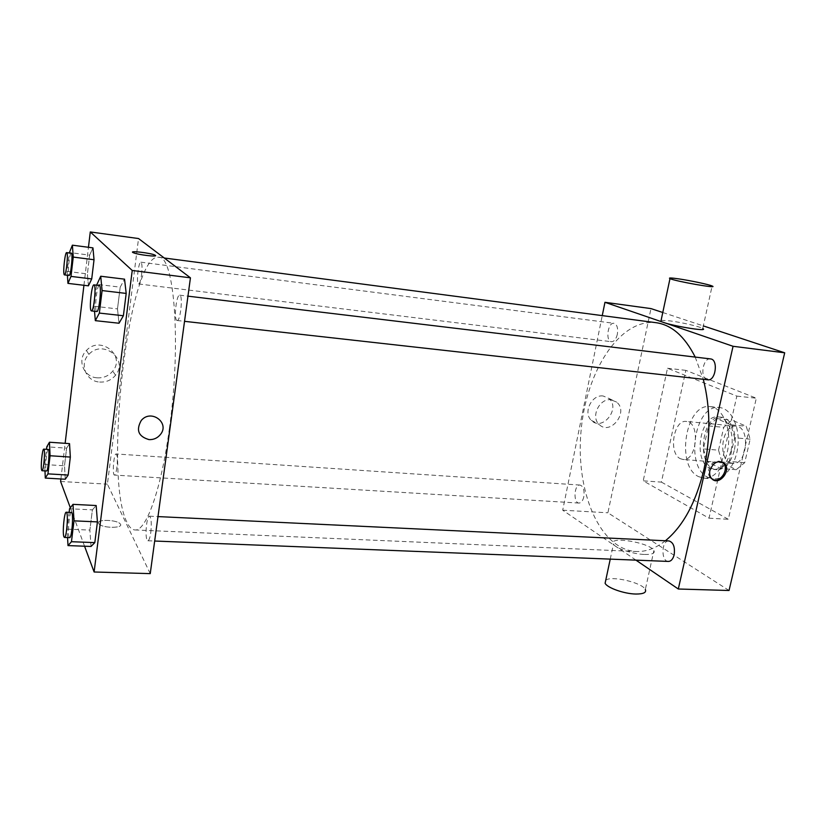 <?xml version="1.0" encoding="UTF-8"?>
<svg xmlns="http://www.w3.org/2000/svg" width="826" height="826" viewBox="0 0 826 826"><rect width="100%" height="100%" fill="white"/><g stroke="black" fill="none" stroke-linecap="round" stroke-linejoin="round"><path stroke-width="0.62" stroke-dasharray="4.13 3.1" d="M680.366 458.698L682.947 459.452C697.092 461.62 700.562 421.756 686.261 421.456C673.541 419.381 668.203 453.464 680.366 458.698M729.967 462.663L732.662 463.407C747.396 465.606 750.803 426.536 735.914 426.154C722.667 424.037 717.288 457.47 729.967 462.663M718.548 450.18L723.731 427.352L731.96 420.073L746.239 426.257L750.173 439.153L744.722 462.663L736.214 469.695L722.213 462.828L718.548 450.18L703.411 448.9L708.563 425.927L723.731 427.352M750.173 439.153L734.675 437.759L729.255 461.424L744.722 462.663M736.214 469.695L720.83 468.507L707.004 461.62L722.213 462.828M720.83 468.507L729.255 461.424M734.675 437.759L730.803 424.791L746.239 426.257M708.563 425.927L716.71 418.596L730.803 424.791M703.411 448.9L707.004 461.62M734.2 450.666C730.721 463.159 724.949 469.509 716.885 469.705C695.998 469.137 700.789 414.177 721.459 417.223C731.247 417.646 738.072 435.065 734.2 450.666M731.072 450.397C734.944 434.786 728.14 417.337 718.372 416.923C700.097 413.991 692.549 460.908 709.968 468.383L713.798 469.467C721.841 469.271 727.603 462.911 731.072 450.397M716.71 418.596L731.96 420.073M707.944 477.345L713.323 478.884C724.67 479.927 736.369 464.326 737.969 445.1C739.714 425.896 730.896 408.498 719.529 407.559C694.728 403.615 684.413 466.907 707.944 477.345M698.662 476.664L704 478.202C715.264 479.245 726.89 463.572 728.501 444.274C730.256 424.998 721.511 407.548 710.236 406.619C685.621 402.696 675.327 466.205 698.662 476.664M661.399 482.116L728.305 519.286L756.317 398.194L685.848 370.358L661.399 482.116L643.217 480.835L709.007 518.181L736.844 396.119L667.501 368.251L643.217 480.835M667.501 368.251L685.848 370.358M729.038 590.497L607.905 512.791L650.981 308.594M662.772 312.496L703.339 325.909M583.806 496.818C582.826 500.866 581.225 502.941 579.005 503.065C573.038 503.106 574.122 484.243 580.038 485.058C583.373 486.256 584.632 490.179 583.806 496.818M668.42 561.432C660.8 561.577 661.368 540.111 668.946 540.937M710.494 358.918C703.122 357.524 699.622 377.265 706.808 379.557L707.799 379.805M635.958 560.142L562.702 510.2L602.257 315.615M617.342 334.282C616.113 339.156 614.162 341.634 611.477 341.706C605.2 341.365 607.833 322.099 613.986 323.307C617.094 324.453 618.209 328.108 617.342 334.282M665.395 540.772C655.689 548.35 645.942 551.923 636.154 551.5C599.366 549.466 575.526 490.892 581.019 431.43C585.892 371.917 619.49 318.351 656.081 322.698M695.213 357.08L703.298 379.31M644.507 554.463C652.096 554.618 655.235 553.306 653.913 550.529C649.69 542.383 607.389 535.682 613.439 544.138C615.628 548.33 632.912 554.132 644.507 554.463M562.702 510.2L607.905 512.791M603.187 396.005C591.757 394.188 582.733 412.855 591.375 420.382C602.361 431.977 621.162 408.147 608.772 398.38L603.187 396.005M661.11 320.312L670.092 320.901C681.77 322.398 699.859 326.59 702.761 328.511L712.115 285.992M736.844 396.119L756.317 398.194M709.007 518.181L728.305 519.286M611.075 399.784L616.692 402.169C629.175 412.029 610.166 436.118 599.108 424.419C590.414 416.831 599.552 397.956 611.075 399.784M722.027 461.889C715.997 459.69 711.547 462.343 708.698 469.849C708.027 473.257 708.656 476.013 710.618 478.12L712.828 479.576M605.747 580.234C611.209 575.361 642.411 582.64 645.333 589.516L653.913 550.529M169.371 428.663C181.452 343.41 174.317 255.1 158.654 257.268C128.639 252.973 103.074 477.232 127.049 522.466C129.352 527.256 131.964 529.755 134.906 529.941C145.903 531.665 161.163 490.19 169.371 428.663M116.879 467.557C116.208 472.338 115.413 474.847 114.504 475.084C112.068 475.415 113.771 453.34 116.125 453.97L116.59 454.393C117.478 456.788 117.571 461.176 116.879 467.557M176.681 320.292L177.094 320.498C180.46 321.562 183.186 294.923 179.686 295.171C176.558 294.19 173.708 318.155 176.681 320.292M150.786 532.533C151.716 523.188 151.282 517.737 149.485 516.188C146.811 515.465 144.746 536.115 147.1 540.039L147.875 540.762C149.041 540.514 150.012 537.767 150.786 532.533M141.566 274.717C142.34 267.397 142.113 263.215 140.895 262.183C138.582 261.357 136.145 282.316 138.376 283.834L138.623 283.968C139.749 283.628 140.73 280.551 141.566 274.717M150.239 573.626L107.401 484.16L138.541 238.549M89.642 255.141L92.956 247.883L89.642 255.141L87.401 273.902L89.642 255.141L69.322 252.508M88.413 285.827L87.401 273.902L88.413 285.827M92.398 509.869L96.167 505.522L92.398 509.869L89.869 530.085L92.398 509.869L69.56 508.754M91.036 546.451L89.869 530.085L91.036 546.451M60.897 478.977L65.14 443.314M83.932 285.29L88.454 247.294M84.562 546.213L70.334 507.773M120.204 287.149L124.54 279.167L120.204 287.149L117.488 308.893L120.204 287.149L96.714 284.32M119.016 323.234L117.488 308.893L119.016 323.234M66.617 448.157L69.529 443.624L66.617 448.157L64.511 465.781L66.617 448.157L46.783 446.814M65.264 479.235L64.511 465.781L65.264 479.235M60.597 481.475L107.401 484.16M97.076 377.812C103.508 378.184 108.743 375.944 112.77 371.091C125.975 355.614 100.297 335.098 86.441 350.472C76.673 359.754 83.581 377.172 97.076 377.812M98.552 523.343L98.893 523.87C102.372 528.454 124.654 528.392 120.173 523.86C117.096 519.637 96.281 519.089 98.552 523.343L98.893 523.87C102.372 528.454 124.654 528.392 120.173 523.86C117.096 519.626 96.281 519.089 98.552 523.343M155.567 255.626C156.073 257.072 136.373 254.439 133.12 252.611L133.12 252.611M99.647 382.046C106.162 382.407 111.458 380.136 115.537 375.221C128.918 359.527 102.93 338.784 88.888 354.364C78.997 363.781 85.976 381.416 99.647 382.046M44.986 470.903L44.728 464.542L46.493 449.313M48.228 449.427C46.741 448.797 44.903 467.578 46.163 470.531L46.514 470.996M44.728 464.542L64.511 465.781M67.391 275.264L67.133 271.393L69.27 252.921M71.273 253.19C69.58 252.436 67.257 273.871 68.868 275.347L69.054 275.471M67.133 271.393L87.401 273.902M67.556 537.571L67.092 529.125L69.126 512.357M71.418 512.471C69.446 511.759 67.402 532.925 69.054 536.921L69.611 537.654M67.092 529.125L89.869 530.085M94.505 311.268L94.061 306.24L96.611 285.187M99.306 285.517C97.003 284.619 94.298 309.234 96.456 311.319L96.766 311.526M94.061 306.24L117.488 308.893M735.914 426.154L686.261 421.456M732.662 463.407L682.947 459.452M713.798 469.467L716.885 469.705M718.372 416.923L721.459 417.223M704 478.202L713.323 478.884M710.236 406.619L719.529 407.559M591.375 420.382L599.108 424.419M608.772 398.38L616.692 402.169M711.826 478.75L710.618 478.12M610.249 559.119L613.439 544.138M134.906 529.941L636.154 551.5M158.654 257.268L164.25 258.001M580.038 485.058L116.125 453.97M579.005 503.065L114.504 475.084M177.094 320.498L184.528 321.335M179.686 295.171L187.946 296.162M147.875 540.762L154.668 541.03M149.485 516.188L157.983 516.591M138.623 283.968L611.477 341.706M140.895 262.183L613.986 323.307M115.537 375.221L112.77 371.091M88.888 354.364L86.441 350.472"/><path stroke-width="1.24" d="M602.257 315.615L604.962 302.306L650.981 308.594L662.772 312.496M703.339 325.909L784.7 352.805L729.038 590.497L678.311 589.01L635.958 560.142M709.906 470.459C713.251 462.302 718 459.886 724.175 463.19C732.166 469.942 718.992 486.566 711.826 478.75C709.864 476.633 709.224 473.866 709.906 470.459M604.962 302.306L733.054 346.29L784.7 352.805M733.054 346.29L678.311 589.01M157.983 516.591L668.946 540.937C673.397 542.372 675.131 546.967 674.171 554.731C673.045 559.057 671.125 561.288 668.42 561.432L154.668 541.03M184.528 321.335L707.799 379.805C715.719 381.251 718.568 359.341 710.494 358.918L187.946 296.162M703.298 379.31C710.484 407.724 710.701 437.78 703.938 469.488C695.957 502.456 683.112 526.214 665.395 540.772M164.25 258.001L656.081 322.698C671.652 324.866 684.692 336.327 695.213 357.08M702.761 328.511C710.226 332.475 666.179 324.897 660.903 321.293L661.11 320.312M712.828 479.576C720.83 483.21 729.781 468.208 722.946 462.591L722.027 461.889M645.333 589.516C646.593 592.552 643.423 594.059 635.855 594.039C624.301 593.894 607.193 587.844 605.107 583.27L605.747 580.234M679.086 278.93C671.197 277.784 668.172 277.681 669.989 278.62C675.503 281.325 719.838 289.069 712.115 285.992C709.08 284.547 690.804 280.654 679.086 278.93M88.454 247.294L90.282 231.951L138.541 238.549L190.445 277.825L150.239 573.626L94.112 571.995L84.562 546.213M90.282 231.951L132.232 270.474L190.445 277.825M132.232 270.474L94.112 571.995M149.041 439.618C138.407 436.541 135.815 430.16 141.267 420.465C151.044 408.591 170.197 422.933 160.378 434.559C157.446 438.11 153.667 439.793 149.041 439.618M92.956 247.883L94.03 259.736L91.727 278.93L88.413 285.827L91.727 278.93L94.03 259.736L92.956 247.883L72.378 245.177L73.256 257.082L70.995 276.4L67.938 283.38L67.391 275.264M96.167 505.522L97.427 521.898L94.814 542.61L91.036 546.451L94.814 542.61L97.427 521.898L96.167 505.522L73.008 504.356L73.999 520.845L71.459 541.711L68 545.594L67.556 537.571M70.334 507.773L60.597 481.475L60.897 478.977M65.14 443.314L83.932 285.29M124.54 279.167L126.192 293.426L123.384 315.749L119.016 323.234L123.384 315.749L126.192 293.426L124.54 279.167L100.72 276.235L102.094 290.566L99.347 313.075L95.331 320.653L94.505 311.268M69.529 443.624L70.334 457.067L68.176 475.064L65.264 479.235L68.176 475.064L70.334 457.067L69.529 443.624L49.457 442.23L50.066 455.745L47.949 473.866L45.285 478.068L44.986 470.903M155.391 255.358C158.437 257.289 136.765 254.625 133.12 252.611C128.185 250.33 151.179 253.014 155.04 255.151L155.391 255.358M133.12 252.611C128.185 250.33 151.179 253.014 155.04 255.151L155.567 255.626M149.041 439.608C138.407 436.541 135.815 430.16 141.267 420.465C151.044 408.591 170.197 422.933 160.378 434.559C157.436 438.11 153.667 439.793 149.041 439.608M46.493 449.313L46.783 446.814L49.457 442.23M42.023 470.727L46.514 470.996C48.228 471.656 50.035 448.983 48.228 449.427L43.747 449.127C42.302 448.497 40.464 467.299 41.682 470.262L42.023 470.727C43.695 471.378 45.513 448.673 43.747 449.127M50.066 455.745L70.334 457.067M47.949 473.866L68.176 475.064M45.285 478.068L65.264 479.235M69.27 252.921L72.378 245.177M64.459 274.903L69.054 275.471C70.86 276.287 73.194 252.859 71.273 253.19L66.669 252.591C65.017 251.847 62.704 273.313 64.283 274.779L64.459 274.903C66.225 275.719 68.548 252.25 66.669 252.591M73.256 257.082L94.03 259.736M70.995 276.4L91.727 278.93M67.938 283.38L88.413 285.827M69.126 512.357L69.56 508.754L73.008 504.356M64.428 537.447L69.611 537.654C71.945 538.397 73.834 511.903 71.418 512.471L66.245 512.223C64.314 511.521 62.28 532.718 63.881 536.724L64.428 537.447C66.71 538.191 68.61 511.655 66.245 512.223M73.999 520.845L97.427 521.898M71.459 541.711L94.814 542.61M68 545.594L91.036 546.451M96.611 285.187L100.72 276.235M91.438 310.927L96.766 311.526C99.244 312.507 101.928 285.146 99.306 285.517L93.978 284.877C91.727 283.989 89.032 308.635 91.139 310.731L91.438 310.927C93.854 311.898 96.539 284.495 93.978 284.877M102.094 290.566L126.192 293.426M99.347 313.075L123.384 315.749M95.331 320.653L119.016 323.234M724.175 463.19L722.946 462.591M605.107 583.27L610.249 559.119M669.989 278.62L660.903 321.293"/></g></svg>
